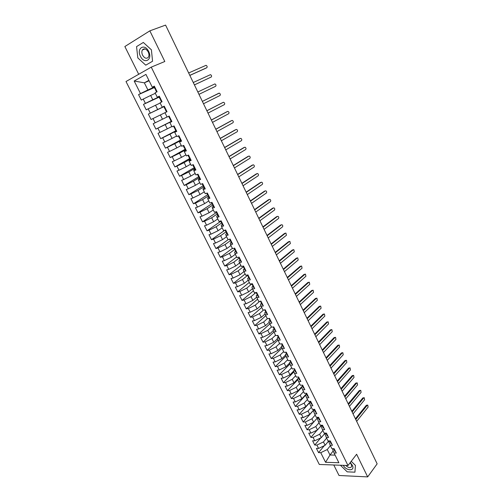<?xml version="1.0" encoding="UTF-8"?>
<svg xmlns="http://www.w3.org/2000/svg" width="502" height="502" viewBox="0 0 502 502"><rect width="100%" height="100%" fill="white"/><g stroke="black" fill="none" stroke-linecap="round" stroke-linejoin="round"><path stroke-width="0.75" d="M333.78 464.99L339.019 475.488L367.677 476.9L377.146 463.842L165.578 25.1L149.847 30.854L124.854 46.535L138.709 74.283M126.002 81.525L319.303 464.457L347.993 465.517L151.253 67.136L126.002 81.525M318.563 452.641L320.74 452.691L325.56 462.292L338.888 462.744L334.043 452.986L336.302 453.036L334.15 448.7L331.891 448.662L330.197 445.255L332.456 445.28L330.291 440.919L328.038 440.9L326.331 437.474L328.584 437.48L326.407 433.094L324.16 433.094L322.447 429.649L324.694 429.637L322.504 425.219L320.257 425.244L318.532 421.774L320.778 421.736L318.575 417.294L316.335 417.344L314.597 413.849L316.837 413.792L314.622 409.325L312.382 409.394L310.638 405.88L312.871 405.804L310.644 401.305L308.41 401.399L306.653 397.866L308.887 397.76L306.64 393.235L304.413 393.355L302.643 389.797L304.871 389.671L302.612 385.122L300.391 385.26L298.615 381.677L300.836 381.533L298.565 376.952L296.343 377.115L294.555 373.513L296.776 373.344L294.486 368.732L292.271 368.92L290.47 365.299L292.685 365.098L290.388 360.461L288.173 360.674L286.366 357.029L288.575 356.809L286.259 352.14L284.05 352.379L282.231 348.708L284.433 348.463L282.105 343.77L279.903 344.027L278.07 340.337L280.273 340.067L277.926 335.349L275.73 335.631L273.885 331.916L276.081 331.621L273.722 326.871L271.532 327.178L269.674 323.439L271.864 323.119L269.492 318.337L267.309 318.67L265.439 314.911L267.622 314.566L265.232 309.753L263.054 310.11L261.172 306.327L263.349 305.956L260.946 301.112L258.775 301.495L256.886 297.692L259.057 297.297L256.635 292.421L254.47 292.829L252.562 289.001L254.734 288.575L252.299 283.668L250.134 284.107L248.22 280.254L250.379 279.802L247.932 274.864L245.773 275.328L243.846 271.45L245.999 270.973L243.533 266.004L241.38 266.493L239.441 262.59L241.594 262.088L239.109 257.08L236.963 257.601L235.011 253.673L237.157 253.14L234.66 248.107L232.52 248.653L230.556 244.7L232.69 244.141L230.18 239.071L228.046 239.649L226.063 235.664L228.197 235.08L225.668 229.979L223.541 230.581L221.551 226.578L223.672 225.956L221.125 220.824L219.01 221.457L217.002 217.429L219.123 216.782L216.557 211.612L214.448 212.277L212.428 208.217L214.536 207.539L211.957 202.344L209.855 203.034L207.822 198.949L209.924 198.24L207.332 193.006L205.23 193.728L203.184 189.618L205.28 188.877L202.67 183.613L200.574 184.366L198.522 180.224L200.612 179.459L197.976 174.156L195.893 174.941L193.822 170.768L195.905 169.971L193.257 164.631L191.18 165.447L189.097 161.255L191.168 160.427L188.501 155.049L186.43 155.896L184.334 151.673L186.399 150.813L183.719 145.398L181.655 146.283L179.54 142.028L181.598 141.137L178.9 135.684L176.842 136.6L174.721 132.321L176.767 131.392L174.05 125.908L172.004 126.855L169.864 122.544L171.904 121.584L169.168 116.062L167.128 117.041L164.97 112.705L167.009 111.714L164.248 106.154L162.221 107.164L160.05 102.797L162.077 101.768L159.303 96.171L157.277 97.219L155.093 92.826L157.113 91.759L154.321 86.124L152.307 87.21L145.938 74.396L134.185 81.017L140.485 93.567L138.552 94.602L141.313 100.086L143.246 99.07L145.404 103.374L143.472 104.378L146.207 109.825L148.146 108.84L150.299 113.119L148.354 114.086L151.071 119.501L153.022 118.547L155.156 122.795L153.204 123.737L155.902 129.108L157.86 128.186L159.981 132.409L158.017 133.319L160.703 138.659L162.667 137.768L164.775 141.966L162.805 142.838L165.472 148.14L167.448 147.287L169.538 151.453L167.561 152.294L170.209 157.565L172.192 156.737L174.269 160.878L172.286 161.694L174.916 166.928L176.905 166.131L178.969 170.247L176.98 171.031L179.597 176.227L181.592 175.462L183.644 179.553L181.642 180.306L184.24 185.47L186.242 184.736L188.281 188.796L186.273 189.518L188.859 194.65L190.867 193.948L192.893 197.983L190.879 198.673L193.446 203.774L195.46 203.097L197.474 207.106L195.454 207.772L198.001 212.842L200.028 212.189L202.024 216.174L199.997 216.814L202.532 221.846L204.559 221.225L206.548 225.185L204.515 225.793L207.031 230.801L209.064 230.205L211.041 234.139L209.001 234.716L211.499 239.692L213.545 239.128L215.509 243.031L213.457 243.583L215.942 248.528L217.993 247.988L219.945 251.872L217.887 252.399L220.359 257.306L222.417 256.798L224.35 260.657L222.292 261.153L224.745 266.035L226.81 265.552L228.73 269.386L226.666 269.856L229.107 274.707L231.177 274.249L233.085 278.058L231.014 278.503L233.436 283.323L235.513 282.89L237.415 286.68L235.338 287.1L237.741 291.888L239.824 291.48L241.713 295.245L239.63 295.64L242.02 300.397L244.11 300.02L245.986 303.76L243.897 304.124L246.275 308.855L248.364 308.504L250.234 312.219L248.139 312.564L250.504 317.264L252.6 316.931L254.451 320.627L252.355 320.947L254.702 325.616L256.804 325.309L258.649 328.979L256.541 329.274L258.875 333.918L260.984 333.642L262.816 337.288L260.707 337.557L263.023 342.176L265.138 341.918L266.957 345.539L264.843 345.79L267.152 350.377L269.267 350.145L271.074 353.747L268.959 353.966L271.249 358.528L273.37 358.315L275.171 361.898L273.044 362.099L275.322 366.629L277.449 366.447L279.237 370.005L277.11 370.181L279.369 374.687L281.503 374.523L283.279 378.062L281.145 378.213L283.398 382.693L285.538 382.549L287.301 386.069L285.161 386.201L287.401 390.65L289.541 390.531L291.298 394.026L289.152 394.139L291.373 398.563L293.526 398.462L295.264 401.939L293.118 402.027L295.327 406.425L297.479 406.35L299.217 409.801L297.058 409.87L299.261 414.244L301.413 414.188L303.139 417.62L300.98 417.664L303.164 422.013L305.323 421.981L307.042 425.395L304.877 425.42L307.048 429.737L309.213 429.725L310.92 433.119L308.749 433.119L310.914 437.418L313.079 437.424L314.773 440.8L312.602 440.781L314.748 445.048L316.919 445.079L318.607 448.43L316.429 448.393L318.563 452.641L324.273 445.694M328.722 440.907L325.139 445.274L323.464 441.917L326.633 438.077M318.607 448.43L325.139 445.274M316.919 445.079L323.464 441.917M334.043 452.986L332.688 449.635L333.453 448.688M325.114 433.094L321.324 437.631L319.636 434.249L322.842 430.446M314.773 440.8L321.324 437.631M313.079 437.424L319.636 434.249M330.197 445.255L328.879 441.967L329.726 440.932M321.493 425.232L317.49 429.938L315.796 426.543L319.027 422.772M310.92 433.119L317.49 429.938M309.213 429.725L315.796 426.543M326.331 437.474L325.045 434.249L325.898 433.226M317.873 417.313L313.631 422.207L311.924 418.787L315.193 415.047M307.042 425.395L313.631 422.207M305.323 421.981L311.924 418.787M322.447 429.649L321.192 426.487L322.052 425.476M314.114 409.475L309.747 414.42L308.033 410.987L311.334 407.279M303.139 417.62L309.747 414.42M301.413 414.188L308.033 410.987M318.532 421.774L317.314 418.681L318.186 417.677M310.255 401.694L305.843 406.595L304.118 403.137L307.45 399.466M299.217 409.801L305.843 406.595M297.479 406.35L304.118 403.137M314.597 413.849L313.411 410.824L314.29 409.827M306.371 393.863L301.915 398.72L300.177 395.243L303.547 391.604M295.264 401.939L301.915 398.72M293.526 398.462L300.177 395.243M310.638 405.88L309.489 402.924L310.374 401.933M302.499 385.95L297.962 390.801L296.218 387.299L299.612 383.697M291.298 394.026L297.962 390.801M289.541 390.531L296.218 387.299M306.653 397.866L305.536 394.974L306.452 393.982M297.604 379.035L293.99 382.831L292.233 379.305L295.659 375.741M287.301 386.069L293.99 382.831M285.538 382.549L292.233 379.305M302.643 389.797L301.564 386.979L302.518 385.963M293.632 371.066L289.987 374.812L288.223 371.267L291.687 367.734M283.279 378.062L289.987 374.812M281.503 374.523L288.223 371.267M298.615 381.677L297.567 378.935L298.571 377.88M289.635 363.046L285.964 366.742L284.188 363.178L287.684 359.683M279.237 370.005L285.964 366.742M277.449 366.447L284.188 363.178M294.555 373.513L293.544 370.84L294.624 369.736M285.613 354.983L281.917 358.629L280.129 355.046L283.661 351.588M275.171 361.898L281.917 358.629M273.37 358.315L280.129 355.046M290.47 365.299L289.503 362.695L290.583 361.609M281.559 346.869L277.844 350.465L276.044 346.857L279.614 343.437M271.074 353.747L277.844 350.465M269.267 350.145L276.044 346.857M286.366 357.029L285.431 354.5L286.435 353.508M277.487 338.706L273.747 342.251L271.94 338.618L275.535 335.236M266.957 345.539L273.747 342.251M265.138 341.918L271.94 338.618M282.231 348.708L281.333 346.254L282.3 345.326M273.383 330.498L269.624 333.987L267.804 330.335L271.438 326.99M262.816 337.288L269.624 333.987M260.984 333.642L267.804 330.335M278.07 340.337L277.217 337.959L278.177 337.049M269.254 322.234L265.476 325.666L263.644 321.995L267.34 318.663M258.649 328.979L265.476 325.666M256.804 325.309L263.644 321.995M273.885 331.916L273.069 329.613L274.042 328.71M265.1 313.926L261.304 317.302L259.459 313.606L263.512 310.035M254.451 320.627L261.304 317.302M252.6 316.931L259.459 313.606M269.674 323.439L268.896 321.211L269.881 320.326M260.914 305.567L257.106 308.881L255.248 305.16L259.691 301.338M250.234 312.219L257.106 308.881M248.364 308.504L255.248 305.16M265.439 314.911L264.698 312.765L265.69 311.886M256.704 297.153L252.876 300.409L251.013 296.669L255.888 292.559M245.986 303.76L252.876 300.409M244.11 300.02L251.013 296.669M261.172 306.327L260.475 304.262L261.479 303.39M252.468 288.694L248.628 291.888L246.746 288.123L251.822 283.937M241.713 295.245L248.628 291.888M239.824 291.48L246.746 288.123M256.886 297.692L256.227 295.703L257.237 294.843M248.195 280.185L244.348 283.31L242.46 279.52L247.586 275.397M237.415 286.68L244.348 283.31M235.513 282.89L242.46 279.52M252.562 289.001L251.948 287.094L252.97 286.247M243.922 271.601L240.044 274.682L238.143 270.867L243.319 266.794M233.085 278.058L240.044 274.682M231.177 274.249L238.143 270.867M248.22 280.254L247.643 278.428L248.678 277.593M239.623 262.96L235.708 265.997L233.794 262.157L239.027 258.147M228.73 269.386L235.708 265.997M226.81 265.552L233.794 262.157M243.846 271.45L243.313 269.706L244.355 268.884M235.306 254.263L231.353 257.256L229.427 253.391L234.704 249.438M224.35 260.657L231.353 257.256M222.417 256.798L229.427 253.391M239.441 262.59L238.952 260.933L240.006 260.124M230.958 245.509L226.967 248.459L225.028 244.574L230.355 240.678M219.945 251.872L226.967 248.459M217.993 247.988L225.028 244.574M235.011 253.673L234.566 252.104L235.633 251.307M226.584 236.706L222.549 239.611L220.598 235.695L226.101 231.78M215.509 243.031L222.549 239.611M213.545 239.128L220.598 235.695M230.556 244.7L230.154 243.219L231.227 242.428M222.179 227.845L218.106 230.7L216.142 226.766L222.041 222.668M211.041 234.139L218.106 230.7M209.064 230.205L216.142 226.766M226.063 235.664L225.712 234.271L226.797 233.499M217.749 218.922L213.632 221.74L211.656 217.774L217.548 213.789M206.548 225.185L213.632 221.74M204.559 221.225L211.656 217.774M221.551 226.578L221.238 225.272L222.336 224.507M213.287 209.949L209.133 212.716L207.144 208.725L212.691 205.073M202.024 216.174L209.133 212.716M200.028 212.189L207.144 208.725M217.002 217.429L216.738 216.211L217.843 215.465M208.801 200.913L204.603 203.636L202.601 199.62L208.204 196.031M197.474 207.106L204.603 203.636M195.46 203.097L202.601 199.62M212.428 208.217L212.214 207.094L213.325 206.36M204.283 191.827L200.047 194.5L198.033 190.459L203.686 186.932M192.893 197.983L200.047 194.5M190.867 193.948L198.033 190.459M207.822 198.949L207.652 197.92L208.782 197.192M199.74 182.678L195.46 185.301L193.433 181.235L199.143 177.777M188.281 188.796L195.46 185.301M186.242 184.736L193.433 181.235M203.184 189.618L203.065 188.683L204.201 187.974M195.165 173.466L190.842 176.045L188.802 171.954L194.569 168.559M183.644 179.553L190.842 176.045M181.592 175.462L188.802 171.954M198.522 180.224L198.447 179.383L199.595 178.687M190.559 164.204L186.198 166.727L184.14 162.61L189.969 159.278M178.969 170.247L186.198 166.727M176.905 166.131L184.14 162.61M193.822 170.768L193.797 170.027L194.958 169.343M185.922 154.873L181.517 157.352L179.446 153.204L185.332 149.941M174.269 160.878L181.517 157.352M172.192 156.737L179.446 153.204M189.097 161.255L189.122 160.609L190.296 159.937M181.26 145.486L176.811 147.908L174.727 143.735L180.67 140.541M169.538 151.453L176.811 147.908M167.448 147.287L174.727 143.735M184.334 151.673L184.41 151.127L185.596 150.468M176.566 136.036L172.067 138.408L169.971 134.21L175.976 131.085M164.775 141.966L172.067 138.408M162.667 137.768L169.971 134.21M179.54 142.028L180.902 140.924M171.841 126.523L167.298 128.845L165.189 124.615L171.766 121.302M159.981 132.409L167.298 128.845M157.86 128.186L165.189 124.615M174.721 132.321L176.616 131.085M167.084 116.947L162.497 119.219L160.37 114.958L164.976 112.718M155.156 122.795L162.497 119.219M153.022 118.547L160.37 114.958M169.864 122.544L171.828 121.434M164.342 106.336L157.659 109.524L155.526 105.238L160.176 103.054M150.299 113.119L157.659 109.524M148.146 108.84L155.526 105.238M159.015 96.899L152.796 99.766L150.644 95.455L155.344 93.322M145.404 103.374L152.796 99.766M143.246 99.07L150.644 95.455M162.221 107.164L164.298 106.248M154.177 87.153L147.895 89.946L144.35 82.836L149.107 80.772M140.485 93.567L147.895 89.946M134.185 81.017L144.35 82.836L148.887 80.333M157.277 97.219L159.429 96.434M151.253 67.136L164.813 61.495L149.847 30.854M367.677 476.9L356.615 454.247L347.993 465.517M152.564 61.238L151.403 49.811L143.315 42.444L136.55 46.611L137.824 57.912L145.749 65.172L152.564 61.238L145.749 65.172L137.824 57.912L136.55 46.611L143.315 42.444L151.403 49.811L152.564 61.238M355.416 465.373L351.218 461.3L355.416 465.373L354.933 472.187L355.416 465.373M347.202 471.842L354.933 472.187L347.202 471.842L340.419 465.235L347.202 471.842M333.221 450.959L329.983 454.994L335.104 455.119M330.404 445.669L327.26 449.535L329.983 454.994L325.56 462.292M152.307 87.21L154.321 86.645M320.74 452.691L327.26 449.535M138.552 94.602L154.378 87.555M143.472 104.378L159.134 97.15M148.354 114.086L164.386 106.424M155.902 129.108L171.182 121.421M160.703 138.659L175.832 130.796M165.472 148.14L180.456 140.108M170.209 157.565L185.043 149.364M174.916 166.928L189.605 158.557M179.597 176.227L194.142 167.693M184.24 185.47L199.131 176.478M188.859 194.65L203.291 185.69M193.446 203.774L207.571 194.757M198.001 212.842L211.995 203.668M202.532 221.846L216.387 212.522M207.031 230.801L220.748 221.319M211.499 239.692L224.896 230.198M215.942 248.528L228.241 239.598M220.359 257.306L232.376 248.364M224.745 266.035L236.643 256.961M229.107 274.707L240.891 265.502M233.436 283.323L245.108 273.998M237.741 291.888L249.306 282.438M242.02 300.397L253.472 290.821M246.275 308.855L257.614 299.161M250.504 317.264L261.73 307.45M254.702 325.616L265.822 315.683M258.875 333.918L269.894 323.872M263.023 342.176L273.935 332.01M267.152 350.377L277.976 340.08M271.249 358.528L282.005 348.087M275.322 366.629L286.008 356.056M279.369 374.687L289.98 363.969M283.398 382.693L293.927 371.844M287.401 390.65L297.849 379.675M291.373 398.563L301.746 387.456M295.327 406.425L305.624 395.193M299.261 414.244L310.355 401.901M303.164 422.013L314.158 409.563M307.048 429.737L313.543 422.245M310.914 437.418L317.126 430.114M314.748 445.048L320.703 437.926M154.522 86.532L154.02 86.84L155.068 88.942L155.564 88.641M155.959 89.444L155.463 89.745L156.505 91.841L157.051 91.64M157.007 91.546L156.505 91.841M206.027 68.115L206.811 67.701C207.458 66.785 207.2 65.994 206.033 65.323L188.664 72.972M205.971 68.146L189.844 75.413M206.811 67.701L189.819 75.363M155.62 88.747L155.068 88.942M159.485 96.541L158.977 96.823L160.012 98.913L160.521 98.63M160.91 99.427L160.408 99.703L161.443 101.787L161.977 101.561M161.951 101.517L161.443 101.787M194.425 84.913L211.235 77.019C211.882 76.109 211.624 75.319 210.476 74.647L193.264 82.51M211.235 77.019L194.412 84.888M160.552 98.693L160.012 98.913M164.411 106.474L163.897 106.738L164.926 108.815L165.44 108.551L164.926 108.815M166.344 111.67L166.865 111.419L166.344 111.67L165.315 109.599L165.836 109.342M215.64 86.281L198.974 94.351L215.64 86.281C216.274 85.365 216.023 84.581 214.894 83.922L197.832 91.991M169.306 116.345L168.785 116.59L169.293 116.326M170.322 118.409L169.808 118.648L168.785 116.59M170.718 119.194L170.197 119.432L171.213 121.49L171.734 121.252M203.505 103.751L220.008 95.48C220.635 94.571 220.397 93.792 219.286 93.134L202.369 101.391L218.922 93.184M170.705 119.162L170.197 119.432M174.169 126.146L173.636 126.372L174.138 126.084M173.636 126.372L174.652 128.418L175.185 128.198M175.568 128.976L175.041 129.196L176.051 131.235L176.585 131.022M208.01 113.094L224.356 104.623C224.978 103.719 224.739 102.941 223.647 102.289L222.461 102.715M175.537 128.901L175.041 129.196M206.868 110.729L222.417 102.734M206.887 110.766L223.271 102.339M148.655 51.455C144.676 42.921 136.149 48.186 140.478 56.331C144.344 64.708 152.953 59.751 148.655 51.455M148.203 51.894C146.132 48.65 144.187 48.016 142.361 49.993C141.608 51.474 141.689 53.218 142.606 55.233C144.676 58.47 146.628 59.098 148.454 57.096C149.194 55.628 149.107 53.896 148.203 51.894M343.23 465.341C346.38 471.234 355.447 471.24 352.304 465.26L350.239 462.587M345.759 465.436C348.507 467.983 350.484 468.335 351.689 466.483L351.356 464.507L350.07 462.8M178.994 135.885L178.461 136.086L178.944 135.778M180.005 137.918L179.471 138.119L178.461 136.086M180.331 138.577L179.854 138.897L180.394 138.696M181.398 140.729L180.858 140.924L179.854 138.897M212.49 122.375L228.674 113.709C229.288 112.806 229.056 112.034 227.983 111.388L226.81 111.795M211.342 120.003L226.741 111.827M211.373 120.06L227.594 111.444M183.795 145.555L183.249 145.743L183.719 145.411M184.792 147.582L184.253 147.764L183.249 145.743M185.175 148.347L184.636 148.529L185.633 150.544L186.179 150.368M216.933 131.599L232.966 122.739C233.574 121.842 233.348 121.07 232.288 120.43L231.133 120.819M185.1 148.19L184.636 148.529M215.791 129.221L231.039 120.856M215.829 129.303L231.893 120.486M188.557 155.162L188.181 155.181M188.005 155.331L189.003 157.339L189.555 157.17M189.932 157.942L189.379 158.099L190.377 160.1L190.929 159.943M221.357 140.767L237.233 131.712C237.829 130.821 237.609 130.049 236.567 129.416L235.432 129.786M189.838 157.735L189.379 158.099M220.202 138.383L235.306 129.836M220.252 138.483L236.166 129.478M193.295 164.706L192.737 164.857L193.722 166.852L194.287 166.702M194.544 167.222L194.098 167.605L194.663 167.461M195.648 169.456L195.083 169.594L194.098 167.605M225.749 149.878L241.468 140.635C242.064 139.744 241.845 138.979 240.822 138.345L239.699 138.696M224.595 147.481L239.548 138.759M224.651 147.607L240.414 138.408M197.995 174.188L197.487 174.338M198.974 176.171L198.415 176.302L197.449 174.351M199.35 176.93L198.786 177.055L199.765 179.026L200.329 178.907M230.111 158.927L245.685 149.502C246.269 148.611 246.055 147.852 245.051 147.218L243.947 147.557M199.212 176.648L198.786 177.055M228.956 156.524L243.765 147.626M229.025 156.674L244.631 147.287M203.643 185.577L203.072 185.69L202.137 183.801M203.856 186.01L203.442 186.437L204.019 186.33M204.992 188.294L204.414 188.401L203.442 186.437M234.453 167.925L249.87 158.312C250.448 157.421 250.241 156.668 249.256 156.04L248.164 156.36M233.286 165.516L247.957 156.436M233.367 165.679L248.829 156.116M208.274 194.927L207.696 195.014L206.793 193.188M208.644 195.667L208.066 195.755L209.033 197.706L209.616 197.625M238.764 176.861L254.031 167.066C254.602 166.187 254.401 165.434 253.428 164.813L252.355 165.114M208.468 195.309L208.066 195.755M237.597 174.445L252.123 165.196M237.684 174.633L252.995 164.882M212.879 204.207L212.296 204.283L211.424 202.519M213.25 204.948L212.666 205.017L213.626 206.956L214.216 206.887M243.043 185.746L258.166 175.775C258.731 174.891 258.536 174.144 257.576 173.523L256.522 173.817M213.055 204.546L212.666 205.017M241.876 183.324L256.265 173.905M241.977 183.531L257.137 173.604M217.454 213.432L216.864 213.488L216.017 211.781M217.604 213.726L217.228 214.222L217.824 214.166M218.778 216.092L218.182 216.142L217.228 214.222M247.304 194.575L262.282 184.422C262.841 183.544 262.646 182.797 261.705 182.188L260.663 182.464M246.131 192.147L260.381 182.559M246.237 192.373L261.253 182.264M221.997 222.593L221.401 222.631L220.585 220.987M222.361 223.321L221.765 223.359L222.712 225.272L223.315 225.241M251.533 203.348L266.367 193.025C266.92 192.147 266.731 191.406 265.803 190.798L264.78 191.061M222.129 222.85L221.765 223.359M250.36 200.913L264.472 191.162M250.479 201.164L265.351 190.879M226.515 231.698L225.913 231.717L225.128 230.136M226.873 232.42L226.27 232.445L227.211 234.34L227.82 234.327M255.738 212.07L270.427 201.572C270.973 200.7 270.791 199.959 269.881 199.357L268.871 199.608M226.622 231.911L226.27 232.445M254.558 209.629L268.539 199.708M254.69 209.892L269.417 199.438M231.002 240.74L230.393 240.747L229.634 239.222M231.359 241.462L230.751 241.468L231.686 243.357L232.294 243.357M259.917 220.736L274.468 210.068C275.008 209.196 274.826 208.462 273.929 207.859L272.937 208.104M231.089 240.916L230.751 241.468M258.737 218.288L272.58 208.211M258.875 218.577L273.458 207.947M235.457 249.726L234.842 249.72L234.114 248.245M235.814 250.448L235.2 250.435L236.128 252.305L236.743 252.324M264.071 229.351L278.484 218.514C279.012 217.642 278.836 216.914 277.951 216.318L276.978 216.55M235.526 249.858L235.2 250.435M262.885 226.891L276.602 216.657M263.035 227.205L277.48 216.406M239.887 258.662L239.266 258.63L238.563 257.219M240.238 259.371L239.617 259.339L240.546 261.203L241.167 261.235M268.2 237.91L282.475 226.91C282.996 226.044 282.827 225.31 281.955 224.72L280.994 224.946M239.937 258.75L239.617 259.339M267.014 235.451L280.593 225.053M267.171 235.777L281.478 224.814M244.286 267.528L243.658 267.484L242.987 266.129M244.637 268.237L244.01 268.193L244.932 270.045L245.56 270.095M272.304 246.419L286.441 235.256L285.933 233.079L284.992 233.292M244.317 267.579L244.01 268.193M271.111 243.953L284.565 233.405M271.281 244.298L285.45 233.173M247.379 274.983L248.026 276.288L248.666 276.345L248.377 276.991L249.011 277.048M249.927 278.892L249.287 278.83L248.377 276.991M276.382 254.878L290.382 243.552L289.886 241.38L288.957 241.594M275.19 252.406L288.512 241.7M275.366 252.77L289.397 241.487M253.008 285.105L252.368 285.029L251.747 283.781M253.353 285.807L252.713 285.726L253.617 287.558L254.263 287.64M280.436 263.286L294.304 251.803L293.814 249.638L292.904 249.845M252.977 285.111L252.713 285.726M279.237 260.808L292.434 249.952M279.426 261.191L293.325 249.745M257.325 293.814L256.679 293.72L256.083 292.522M257.67 294.505L257.024 294.417L257.921 296.23L258.568 296.324M284.465 271.638L298.201 259.998L297.724 257.846L296.826 258.047M257.256 293.827L257.024 294.417M283.266 269.154L296.337 258.153M283.461 269.555L297.228 257.953M261.611 302.461L260.965 302.355L260.394 301.213M261.956 303.152L261.304 303.045L262.201 304.852L262.853 304.959M288.468 279.947L302.072 268.15L301.608 266.01L300.215 266.305L301.112 266.11L287.47 277.876M261.504 302.48L261.304 303.045M287.269 277.455L300.215 266.305M265.878 311.058L265.219 310.939L264.679 309.841M266.217 311.742L265.558 311.623L266.449 313.417L267.114 313.537M292.453 288.204L305.925 276.257L305.467 274.117L304.068 274.412L304.984 274.217M265.734 311.077L265.558 311.623M291.248 285.707L304.068 274.412M291.455 286.146L304.959 274.236M270.114 319.598L269.448 319.46L268.934 318.425M270.452 320.282L269.787 320.144L270.672 321.926L271.337 322.064M296.406 296.412L309.753 284.314L309.307 282.18L307.902 282.469L308.83 282.275M269.938 319.617L269.787 320.144M295.201 293.908L307.902 282.469M295.421 294.36L308.799 282.3M273.163 326.946L273.659 327.938L274.33 328.088M274.657 328.766L273.992 328.609L274.87 330.385L275.542 330.542M300.34 304.57L313.555 292.321L313.122 290.2L311.711 290.482L312.652 290.281M274.123 328.107L273.992 328.609M299.129 302.06L311.711 290.482M299.361 302.53L312.608 290.319M278.51 336.522L277.832 336.359L277.368 335.418M278.842 337.193L278.171 337.03L279.043 338.787L279.714 338.957M304.25 312.677L317.339 300.284L316.913 298.169L315.501 298.445L316.455 298.251M278.284 336.541L278.171 337.03M303.039 310.167L315.501 298.445M303.277 310.656L316.398 298.295M282.664 344.905L281.986 344.73L281.547 343.839M282.996 345.577L282.319 345.395L283.184 347.146L283.868 347.328M308.14 320.74L321.104 308.197L320.684 306.094L319.266 306.364L320.232 306.17M282.413 344.918L282.319 345.395M306.923 318.224L319.266 306.364M307.168 318.726L320.163 306.226M286.799 353.239L286.115 353.044L285.694 352.203M286.523 353.245L286.441 353.709L287.131 353.904M287.997 355.642L287.307 355.447L286.441 353.709M312.006 328.754L324.844 316.072L324.43 313.976L323.012 314.239L323.991 314.039M310.788 326.231L323.012 314.239M311.039 326.752L323.909 314.108M290.903 361.515L289.823 360.518M290.608 361.522L290.545 361.967L291.235 362.174M292.095 363.906L291.398 363.699L290.545 361.967M315.846 336.723L328.565 323.897L328.157 321.807L326.733 322.071L327.731 321.87M314.628 334.194L326.733 322.071M314.886 334.734L327.637 321.945M294.988 369.748L293.921 368.782M295.314 370.401L294.618 370.181L295.471 371.9L296.167 372.12M319.661 344.642L332.261 331.678L331.866 329.594L330.435 329.852L331.445 329.651M294.674 369.742L294.618 370.181M318.444 342.107L330.435 329.852M318.714 342.665L331.339 329.739M299.041 377.924L298 376.989M299.368 378.577L298.665 378.339L299.512 380.045L300.215 380.29M323.464 352.517L335.938 339.415L335.549 337.338L334.112 337.589L335.135 337.388M298.709 377.912L298.665 378.339M322.24 349.982L334.112 337.589M322.516 350.553L335.022 337.482M303.076 386.051L302.047 385.153M303.396 386.703L302.693 386.452L303.534 388.146L304.237 388.404M327.235 360.342L339.597 347.108L339.214 345.037L337.777 345.282L338.806 345.081M302.725 386.038L302.693 386.452M326.011 357.8L337.777 345.282M326.294 358.39L338.681 345.188M306.076 393.267L307.086 394.133M307.4 394.779L306.691 394.516L307.531 396.203L308.241 396.467M330.987 368.123L343.23 354.757L342.853 352.693L341.41 352.937L342.458 352.737M306.716 394.108L306.691 394.516M329.764 365.582L341.41 352.937M330.052 366.184L342.32 352.85M310.073 401.33L311.071 402.165M311.384 402.805L310.669 402.529L311.504 404.204L312.213 404.48M334.721 375.86L346.844 362.362L346.474 360.31L345.031 360.543L346.091 360.342M310.682 402.127L310.669 402.529M333.491 373.312L345.031 360.543M333.786 373.934L345.941 360.461M315.024 410.147L314.051 409.343M315.338 410.78L314.622 410.492L315.451 412.161L316.166 412.449M338.43 383.553L350.44 369.924L350.076 367.878L348.626 368.11L349.699 367.91M314.628 410.103L314.622 410.492M337.2 380.999L348.626 368.11M337.501 381.633L349.543 368.035M318.958 418.078L318.004 417.306M319.272 418.712L318.55 418.411L319.372 420.067L320.094 420.369M342.119 391.202L354.01 377.441L353.659 375.402L352.203 375.628L353.289 375.427M318.55 418.028L318.55 418.411M340.883 388.648L352.203 375.628M341.197 389.295L353.119 375.565M322.868 425.966L321.933 425.225M323.181 426.593L322.453 426.28L323.269 427.924L323.997 428.244M345.784 398.808L357.562 384.921L357.217 382.888L355.761 383.108L356.853 382.907M322.447 425.903L322.453 426.28M344.548 396.247L355.761 383.108M344.868 396.913L356.677 383.051M326.758 433.803L325.836 433.094M326.319 433.728L327.072 434.425M327.881 436.062L327.147 435.736L326.338 434.098M349.43 406.369L361.101 392.357L360.756 390.33L359.3 390.55L360.405 390.349M348.193 403.803L359.3 390.55M348.52 404.48L360.216 390.5M330.623 441.591L329.72 440.913M330.931 442.212L330.19 441.873L331 443.504L331.734 443.843M353.057 413.886L364.609 399.749L364.276 397.728L362.82 397.942L363.931 397.747M330.172 441.515L330.19 441.873M351.814 411.32L362.82 397.942M352.153 412.01L363.737 397.904M334.464 449.334L333.573 448.694M334.771 449.955L334.031 449.604L334.828 451.223L335.574 451.574M356.658 421.36L368.104 407.103L367.778 405.089L366.316 405.296L367.439 405.101M333.999 449.246L334.031 449.604M355.416 418.787L366.316 405.296M355.761 419.496L367.232 405.265M145.109 48.926L142.361 49.993"/></g></svg>
